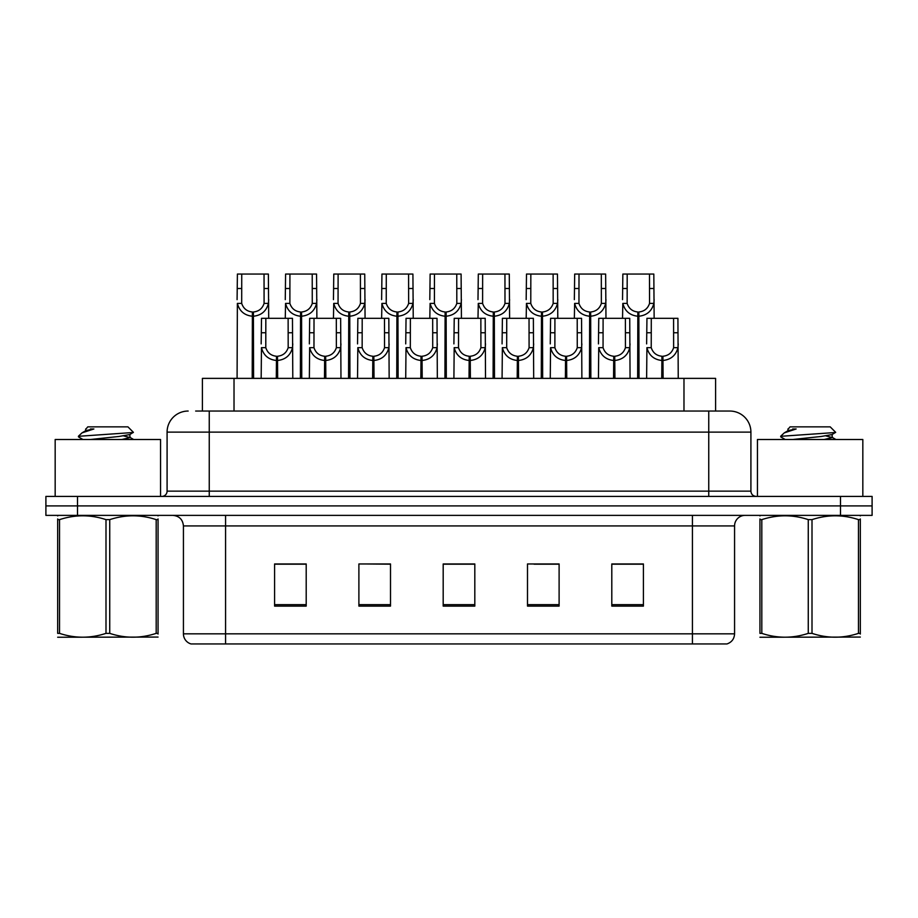 <?xml version="1.0" encoding="UTF-8"?>
<svg xmlns="http://www.w3.org/2000/svg" width="918" height="918" viewBox="0 0 918 918"><rect width="100%" height="100%" fill="white"/><g stroke="black" fill="none" stroke-linecap="round" stroke-linejoin="round"><path stroke-width="1.38" d="M202.408 411.046L202.408 378.377L715.592 378.377L715.592 411.046M734.572 633.833C734.285 638.882 731.749 642.256 726.987 643.943L692.424 643.943L692.424 633.833L734.572 633.833L734.572 525.922A10.534 10.534 0 0 1 745.118 515.377M183.428 633.833L225.576 633.833L225.576 643.943L692.424 643.943L191.013 643.943A10.534 10.534 0 0 1 183.428 633.833L183.428 525.922C182.797 519.519 179.285 516.008 172.882 515.377M77.514 496.409L872.1 496.409L872.1 505.898L45.9 505.898L45.9 515.377L77.514 515.377L77.514 505.898L45.9 505.898L45.9 496.409L77.514 496.409L77.514 505.898L872.1 505.898L872.1 515.377L77.514 515.377M643.415 606.11L643.415 563.962L611.801 563.962L611.801 606.11L643.415 606.11M559.108 606.11L559.108 563.962L527.494 563.962L527.494 606.11L559.108 606.11M306.199 606.11L306.199 563.962L274.585 563.962L274.585 606.11L306.199 606.11M390.506 606.11L390.506 563.962L358.892 563.962L358.892 606.11L390.506 606.11M474.813 606.11L474.813 563.962L443.187 563.962L443.187 606.11L474.813 606.11M630.436 564.18L622.152 563.962M389.53 564.18L381.245 563.962M365.444 563.962L390.506 564.18M293.175 564.18L284.89 564.18M558.167 564.18L549.882 564.18M534.069 564.18L559.108 564.18M461.8 563.962L453.515 564.18M474.813 564.18L443.187 564.18M306.199 564.18L274.585 564.18M643.415 564.18L611.801 564.18M196.131 411.046L729.512 411.046M195.66 411.046L209.247 411.046L209.247 432.126L167.087 432.126L167.087 491.141A5.267 5.267 0 0 1 161.82 496.409M188.167 411.046A21.08 21.08 0 0 0 167.087 432.126M729.833 411.046A21.08 21.08 0 0 1 750.913 432.126L750.913 491.141C751.222 494.343 752.978 496.099 756.18 496.409M276.295 378.377L276.479 356.253C271.062 355.691 267.505 352.833 265.784 347.67L265.83 318.316L292.463 318.316L292.796 378.377M276.295 360.464C268.435 359.581 263.489 355.312 261.458 347.67L261.171 378.377M261.171 343.894L261.504 318.316L265.83 318.316M277.488 378.377L277.488 356.253C282.905 355.691 286.462 352.833 288.183 347.67L288.126 318.316M277.488 356.253L277.672 378.377M276.479 356.253L276.479 378.377M292.796 343.894L292.509 347.67C290.467 355.312 285.532 359.581 277.672 360.464M252.198 378.377L252.393 311.994C246.976 311.431 243.408 308.574 241.698 303.41L241.744 274.057L268.377 274.057L268.699 318.316M252.198 316.205C244.349 315.322 239.403 311.053 237.372 303.41L237.085 378.377M237.085 299.635L237.406 274.057L241.744 274.057M253.402 378.377L253.402 311.994C258.807 311.431 262.376 308.574 264.086 303.41L264.04 274.057M253.402 311.994L253.586 378.377M252.393 311.994L252.393 378.377M268.699 299.635L268.412 303.41C266.381 311.053 261.435 315.322 253.586 316.205M160.558 496.409L160.558 439.504L55.172 439.504L55.172 496.409M158.057 637.069L57.673 637.241M158.057 634.051L158.057 633.363C158.057 638.469 158.057 638.469 158.057 633.363L156.186 633.363L156.186 519.634C140.764 514.539 125.284 514.539 109.735 519.634L105.995 519.634C90.584 514.539 75.092 514.539 59.544 519.634L57.673 519.634C57.673 514.539 57.673 514.539 57.673 519.634L57.673 518.945M109.735 519.634L109.735 633.363C125.146 638.469 140.638 638.469 156.186 633.363M109.735 633.363L105.995 633.363L105.995 519.634M158.057 518.957L158.057 519.634C158.057 514.539 158.057 514.539 158.057 519.634L156.186 519.634M158.057 515.87L157.391 515.377M78.638 436.991L79.189 436.257L78.42 436.75M90.389 439.504L118.961 436.475L129.782 434.57L133.397 432.321L127.935 426.859L87.795 426.859L85.982 428.981M133.328 432.493L79.189 436.257M78.42 436.222L82.023 432.86L93.877 428.981L90.412 428.981M58.339 515.377L57.673 515.927M158.057 519.634L158.057 633.363M59.544 519.634L59.544 633.363L57.673 633.363L57.673 519.634M59.544 633.363C74.966 638.469 90.446 638.469 105.995 633.363M57.673 633.363C57.673 638.469 57.673 638.469 57.673 633.363M129.782 434.57L130.069 437.588L123.7 435.912M121.819 439.504L130.069 437.588M82.023 432.86L85.948 430.576L93.877 428.981M862.828 496.409L862.828 439.504L757.442 439.504L757.442 496.409M860.327 637.069L759.943 637.241M860.327 634.051L860.327 633.363C860.327 638.469 860.327 638.469 860.327 633.363L858.456 633.363L858.456 519.634C843.034 514.539 827.554 514.539 812.005 519.634L808.265 519.634C792.854 514.539 777.362 514.539 761.814 519.634L759.943 519.634C759.943 514.539 759.943 514.539 759.943 519.634L759.943 518.945M812.005 519.634L812.005 633.363C827.416 638.469 842.908 638.469 858.456 633.363M812.005 633.363L808.265 633.363L808.265 519.634M860.327 518.957L860.327 519.634C860.327 514.539 860.327 514.539 860.327 519.634L858.456 519.634M860.327 515.87L859.661 515.377M780.908 436.991L781.459 436.257L780.69 436.75M792.659 439.504L821.231 436.475L832.052 434.57L835.667 432.321L830.205 426.859L790.065 426.859L788.252 428.981M835.598 432.493L781.459 436.257M780.69 436.222L784.293 432.86L796.147 428.981L792.682 428.981M760.609 515.377L759.943 515.927M860.327 519.634L860.327 633.363M761.814 519.634L761.814 633.363L759.943 633.363L759.943 519.634M761.814 633.363C777.236 638.469 792.716 638.469 808.265 633.363M759.943 633.363C759.943 638.469 759.943 638.469 759.943 633.363M832.052 434.57L832.339 437.588L825.97 435.912M824.089 439.504L832.339 437.588M784.293 432.86L788.218 430.576L796.147 428.981M324.479 378.377L324.662 356.253C319.246 355.691 315.689 352.833 313.967 347.67L314.013 318.316L340.647 318.316L340.968 378.377M324.479 360.464C316.618 359.581 311.672 355.312 309.641 347.67L309.355 378.377M309.355 343.894L309.676 318.316L314.013 318.316M325.672 378.377L325.672 356.253C331.077 355.691 334.645 352.833 336.367 347.67L336.309 318.316M325.672 356.253L325.856 378.377M324.662 356.253L324.662 378.377M340.968 343.894L340.681 347.67C338.65 355.312 333.704 359.581 325.856 360.464M372.651 378.377L372.834 356.253C367.429 355.691 363.861 352.833 362.151 347.67L362.197 318.316L388.83 318.316L389.152 378.377M372.651 360.464C364.802 359.581 359.856 355.312 357.825 347.67L357.538 378.377M357.538 343.894L357.859 318.316L362.197 318.316M373.856 378.377L373.856 356.253C379.26 355.691 382.829 352.833 384.539 347.67L384.493 318.316M373.856 356.253L374.039 378.377M372.834 356.253L372.834 378.377M389.152 343.894L388.865 347.67C386.834 355.312 381.888 359.581 374.039 360.464M420.834 378.377L421.018 356.253C415.613 355.691 412.044 352.833 410.323 347.67L410.38 318.316L437.014 318.316L437.335 378.377M420.834 360.464C412.985 359.581 408.04 355.312 406.008 347.67L405.722 378.377M405.722 343.894L406.043 318.316L410.38 318.316M422.028 378.377L422.028 356.253C427.444 355.691 431.001 352.833 432.722 347.67L432.676 318.316M422.028 356.253L422.211 378.377M421.018 356.253L421.018 378.377M437.335 343.894L437.048 347.67C435.017 355.312 430.072 359.581 422.211 360.464M469.018 378.377L469.201 356.253C463.797 355.691 460.228 352.833 458.507 347.67L458.564 318.316L485.197 318.316L485.519 378.377M469.018 360.464C461.157 359.581 456.223 355.312 454.18 347.67L453.905 378.377M453.905 343.894L454.226 318.316L458.564 318.316M470.211 378.377L470.211 356.253C475.627 355.691 479.185 352.833 480.906 347.67L480.86 318.316M470.211 356.253L470.395 378.377M469.201 356.253L469.201 378.377M485.519 343.894L485.232 347.67C483.201 355.312 478.255 359.581 470.395 360.464M300.381 378.377L300.565 311.994C295.16 311.431 291.591 308.574 289.87 303.41L289.927 274.057L316.561 274.057L316.882 318.316M300.381 316.205C292.532 315.322 287.586 311.053 285.555 303.41L285.268 318.316M285.268 299.635L285.59 274.057L289.927 274.057M301.574 378.377L301.574 311.994C306.991 311.431 310.548 308.574 312.269 303.41L312.223 274.057M301.574 311.994L301.758 378.377M300.565 311.994L300.565 378.377M316.882 299.635L316.595 303.41C314.564 311.053 309.618 315.322 301.758 316.205M348.565 378.377L348.748 311.994C343.343 311.431 339.775 308.574 338.054 303.41L338.111 274.057L364.744 274.057L365.066 318.316M348.565 316.205C340.704 315.322 335.77 311.053 333.739 303.41L333.452 318.316M333.452 299.635L333.773 274.057L338.111 274.057M349.758 378.377L349.758 311.994C355.174 311.431 358.731 308.574 360.453 303.41L360.407 274.057M349.758 311.994L349.942 378.377M348.748 311.994L348.748 378.377M365.066 299.635L364.779 303.41C362.748 311.053 357.802 315.322 349.942 316.205M396.748 378.377L396.932 311.994C391.516 311.431 387.958 308.574 386.237 303.41L386.283 274.057L412.916 274.057L413.238 318.316M396.748 316.205C388.888 315.322 383.942 311.053 381.911 303.41L381.624 318.316M381.624 299.635L381.945 274.057L386.283 274.057M397.942 378.377L397.942 311.994C403.346 311.431 406.915 308.574 408.636 303.41L408.579 274.057M397.942 311.994L398.125 378.377M396.932 311.994L396.932 378.377M413.238 299.635L412.951 303.41C410.92 311.053 405.986 315.322 398.125 316.205M444.932 378.377L445.115 311.994C439.699 311.431 436.142 308.574 434.421 303.41L434.466 274.057L461.1 274.057L461.421 318.316M444.932 316.205C437.071 315.322 432.126 311.053 430.094 303.41L429.808 318.316M429.808 299.635L430.129 274.057L434.466 274.057M446.125 378.377L446.125 311.994C451.53 311.431 455.099 308.574 456.82 303.41L456.762 274.057M446.125 311.994L446.309 378.377M445.115 311.994L445.115 378.377M461.421 299.635L461.134 303.41C459.103 311.053 454.158 315.322 446.309 316.205M517.201 378.377L517.385 356.253C511.969 355.691 508.411 352.833 506.69 347.67L506.736 318.316L533.369 318.316L533.691 378.377M517.201 360.464C509.341 359.581 504.395 355.312 502.364 347.67L502.077 378.377M502.077 343.894L502.398 318.316L506.736 318.316M518.395 378.377L518.395 356.253C523.799 355.691 527.368 352.833 529.089 347.67L529.032 318.316M518.395 356.253L518.578 378.377M517.385 356.253L517.385 378.377M533.691 343.894L533.404 347.67C531.373 355.312 526.439 359.581 518.578 360.464M565.385 378.377L565.568 356.253C560.152 355.691 556.583 352.833 554.874 347.67L554.92 318.316L581.553 318.316L581.874 378.377M565.385 360.464C557.524 359.581 552.579 355.312 550.548 347.67L550.261 378.377M550.261 343.894L550.582 318.316L554.92 318.316M566.578 378.377L566.578 356.253C571.983 355.691 575.552 352.833 577.261 347.67L577.215 318.316M566.578 356.253L566.762 378.377M565.568 356.253L565.568 378.377M581.874 343.894L581.587 347.67C579.556 355.312 574.611 359.581 566.762 360.464M613.557 378.377L613.74 356.253C608.336 355.691 604.767 352.833 603.057 347.67L603.103 318.316L629.737 318.316L630.058 378.377M613.557 360.464C605.708 359.581 600.762 355.312 598.731 347.67L598.444 378.377M598.444 343.894L598.765 318.316L603.103 318.316M614.75 378.377L614.75 356.253C620.166 355.691 623.735 352.833 625.445 347.67L625.399 318.316M614.75 356.253L614.934 378.377M613.74 356.253L613.74 378.377M630.058 343.894L629.771 347.67C627.74 355.312 622.794 359.581 614.934 360.464M661.74 378.377L661.924 356.253C656.519 355.691 652.95 352.833 651.229 347.67L651.287 318.316L677.92 318.316L678.241 378.377M661.74 360.464C653.88 359.581 648.946 355.312 646.915 347.67L646.628 378.377M646.628 343.894L646.949 318.316L651.287 318.316M662.934 378.377L662.934 356.253C668.35 355.691 671.907 352.833 673.628 347.67L673.582 318.316M662.934 356.253L663.117 378.377M661.924 356.253L661.924 378.377M678.241 343.894L677.954 347.67C675.923 355.312 670.978 359.581 663.117 360.464M493.104 378.377L493.287 311.994C487.883 311.431 484.314 308.574 482.604 303.41L482.65 274.057L509.283 274.057L509.605 318.316M493.104 316.205C485.255 315.322 480.309 311.053 478.278 303.41L477.991 318.316M477.991 299.635L478.312 274.057L482.65 274.057M494.309 378.377L494.309 311.994C499.713 311.431 503.282 308.574 504.992 303.41L504.946 274.057M494.309 311.994L494.492 378.377M493.287 311.994L493.287 378.377M509.605 299.635L509.318 303.41C507.287 311.053 502.341 315.322 494.492 316.205M541.287 378.377L541.471 311.994C536.066 311.431 532.497 308.574 530.776 303.41L530.833 274.057L557.467 274.057L557.788 318.316M541.287 316.205C533.438 315.322 528.493 311.053 526.462 303.41L526.175 318.316M526.175 299.635L526.496 274.057L530.833 274.057M542.481 378.377L542.481 311.994C547.897 311.431 551.454 308.574 553.175 303.41L553.129 274.057M542.481 311.994L542.664 378.377M541.471 311.994L541.471 378.377M557.788 299.635L557.501 303.41C555.47 311.053 550.525 315.322 542.664 316.205M589.471 378.377L589.654 311.994C584.238 311.431 580.681 308.574 578.96 303.41L579.006 274.057L605.639 274.057L605.972 318.316M589.471 316.205C581.61 315.322 576.665 311.053 574.634 303.41L574.347 318.316M574.347 299.635L574.679 274.057L579.006 274.057M590.664 378.377L590.664 311.994C596.08 311.431 599.638 308.574 601.359 303.41L601.313 274.057M590.664 311.994L590.848 378.377M589.654 311.994L589.654 378.377M605.972 299.635L605.685 303.41C603.654 311.053 598.708 315.322 590.848 316.205M637.654 378.377L637.838 311.994C632.422 311.431 628.864 308.574 627.143 303.41L627.189 274.057L653.823 274.057L654.144 318.316M637.654 316.205C629.794 315.322 624.848 311.053 622.817 303.41L622.53 318.316M622.53 299.635L622.852 274.057L627.189 274.057M638.848 378.377L638.848 311.994C644.252 311.431 647.821 308.574 649.542 303.41L649.485 274.057M638.848 311.994L639.031 378.377M637.838 311.994L637.838 378.377M654.144 299.635L653.857 303.41C651.826 311.053 646.88 315.322 639.031 316.205M234.021 411.046L234.021 378.377M683.979 411.046L683.979 378.377M692.424 515.377L692.424 525.922L183.428 525.922M734.572 525.922L692.424 525.922L692.424 633.833L225.576 633.833L225.576 515.377M840.486 515.377L840.486 496.409M474.813 604.652L443.187 604.652M390.506 604.652L358.892 604.652M306.199 604.652L274.585 604.652M559.108 604.652L527.494 604.652M643.415 604.652L611.801 604.652M209.247 496.409L209.247 491.141L750.913 491.141M167.087 491.141L209.247 491.141L209.247 432.126L708.753 432.126L708.753 496.409M750.913 432.126L708.753 432.126L708.753 411.046M265.83 332.764L261.504 332.764M265.784 347.67L261.458 347.67M292.509 347.67L288.183 347.67M292.463 332.764L288.126 332.764M241.744 288.504L237.406 288.504M241.698 303.41L237.372 303.41M268.412 303.41L264.086 303.41M268.377 288.504L264.04 288.504M314.013 332.764L309.676 332.764M313.967 347.67L309.641 347.67M340.681 347.67L336.367 347.67M340.647 332.764L336.309 332.764M362.197 332.764L357.859 332.764M362.151 347.67L357.825 347.67M388.865 347.67L384.539 347.67M388.83 332.764L384.493 332.764M410.38 332.764L406.043 332.764M410.323 347.67L406.008 347.67M437.048 347.67L432.722 347.67M437.014 332.764L432.676 332.764M458.564 332.764L454.226 332.764M458.507 347.67L454.18 347.67M485.232 347.67L480.906 347.67M485.197 332.764L480.86 332.764M289.927 288.504L285.59 288.504M289.87 303.41L285.555 303.41M316.595 303.41L312.269 303.41M316.561 288.504L312.223 288.504M338.111 288.504L333.773 288.504M338.054 303.41L333.739 303.41M364.779 303.41L360.453 303.41M364.744 288.504L360.407 288.504M386.283 288.504L381.945 288.504M386.237 303.41L381.911 303.41M412.951 303.41L408.636 303.41M412.916 288.504L408.579 288.504M434.466 288.504L430.129 288.504M434.421 303.41L430.094 303.41M461.134 303.41L456.82 303.41M461.1 288.504L456.762 288.504M506.736 332.764L502.398 332.764M506.69 347.67L502.364 347.67M533.404 347.67L529.089 347.67M533.369 332.764L529.032 332.764M554.92 332.764L550.582 332.764M554.874 347.67L550.548 347.67M581.587 347.67L577.261 347.67M581.553 332.764L577.215 332.764M603.103 332.764L598.765 332.764M603.057 347.67L598.731 347.67M629.771 347.67L625.445 347.67M629.737 332.764L625.399 332.764M651.287 332.764L646.949 332.764M651.229 347.67L646.915 347.67M677.954 347.67L673.628 347.67M677.92 332.764L673.582 332.764M482.65 288.504L478.312 288.504M482.604 303.41L478.278 303.41M509.318 303.41L504.992 303.41M509.283 288.504L504.946 288.504M530.833 288.504L526.496 288.504M530.776 303.41L526.462 303.41M557.501 303.41L553.175 303.41M557.467 288.504L553.129 288.504M579.006 288.504L574.679 288.504M578.96 303.41L574.634 303.41M605.685 303.41L601.359 303.41M605.639 288.504L601.313 288.504M627.189 288.504L622.852 288.504M627.143 303.41L622.817 303.41M653.857 303.41L649.542 303.41M653.823 288.504L649.485 288.504M85.661 428.981L85.661 430.898M129.782 437.266L133.615 439.504M82.953 439.504L78.627 436.991M787.931 428.981L787.931 430.898M832.052 437.266L835.885 439.504M785.223 439.504L780.897 436.991"/></g></svg>
